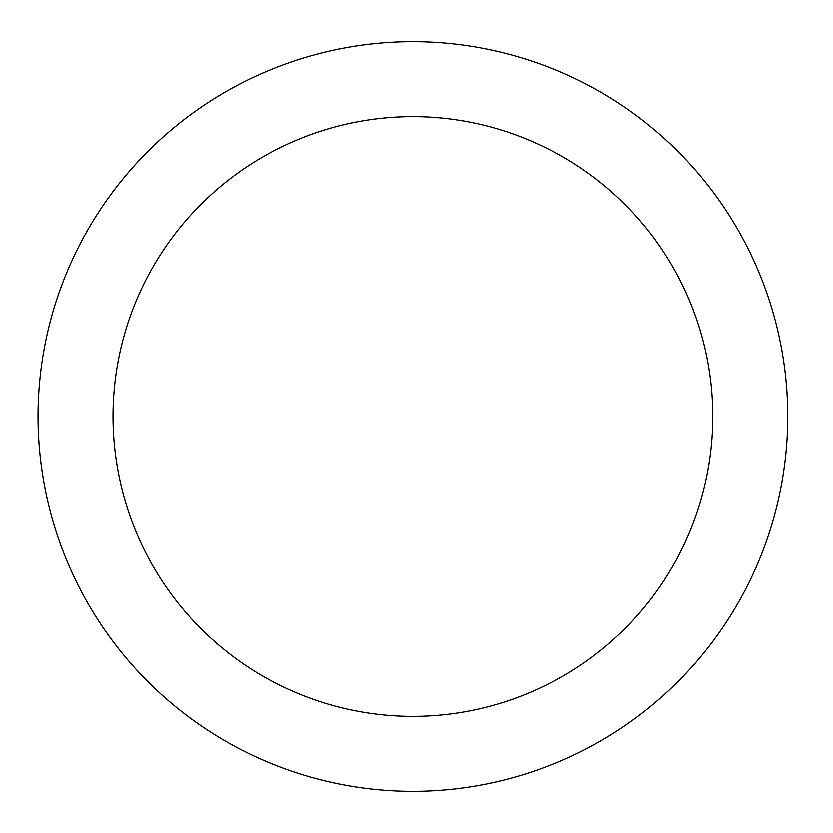 <?xml version="1.0" encoding="UTF-8"?>
<svg xmlns="http://www.w3.org/2000/svg" width="833" height="833" viewBox="0 0 833 833"><rect width="100%" height="100%" fill="white"/><g stroke="black" fill="none" stroke-linecap="round" stroke-linejoin="round"><path stroke-width="1.25" d="M412.897 41.65A374.85 374.85 0 0 1 737.528 603.925A374.85 374.85 0 0 1 88.267 603.925A374.85 374.85 0 0 1 412.897 41.65M412.897 116.62A299.88 299.88 0 0 1 672.606 566.44A299.88 299.88 0 0 1 153.199 566.44A299.88 299.88 0 0 1 412.897 116.62"/></g></svg>

